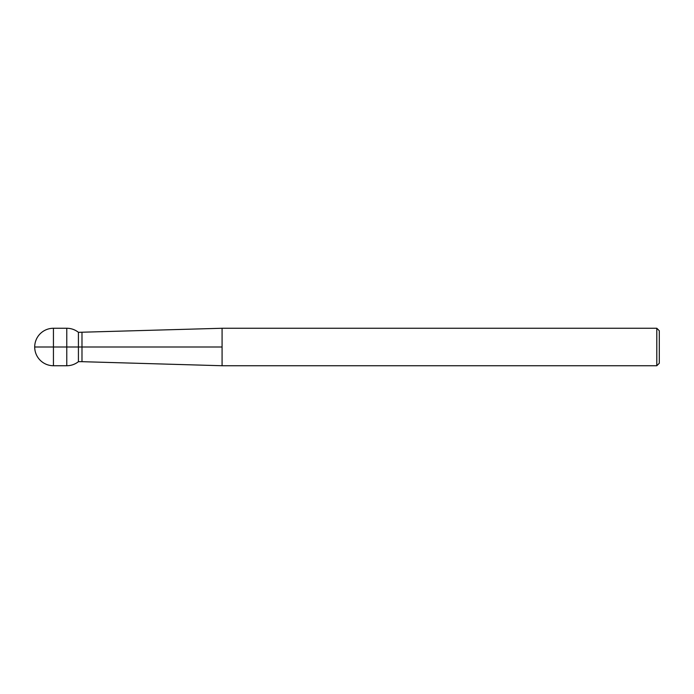 <?xml version="1.0" encoding="UTF-8"?>
<svg xmlns="http://www.w3.org/2000/svg" width="694" height="694" viewBox="0 0 694 694"><rect width="100%" height="100%" fill="white"/><g stroke="black" fill="none" stroke-linecap="round" stroke-linejoin="round"><path stroke-width="1.04" d="M656.802 347L656.802 328.262L222.08 328.262L222.08 365.738L656.802 365.738L656.802 347M656.802 328.262L659.3 330.76L659.3 363.24L656.802 365.738M34.7 347A18.738 18.738 0 0 0 53.438 365.738L53.438 328.262A18.738 18.738 0 0 0 34.7 347L81.987 347L81.987 361.678L78.422 361.678L78.422 332.322A18.738 18.738 0 0 0 66.771 328.262L66.771 365.738A18.738 18.738 0 0 0 78.422 361.678L78.422 332.322L222.08 328.262M222.08 347L81.987 347L81.987 332.322M81.987 361.678L222.08 365.738M53.438 365.738L66.771 365.738M53.438 328.262L66.771 328.262"/></g></svg>
